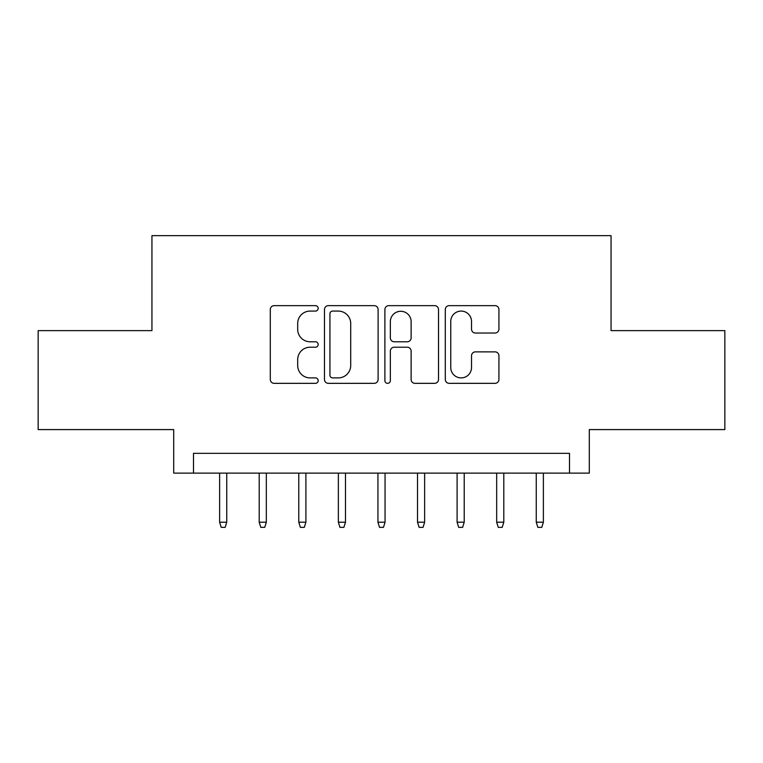 <?xml version="1.0" encoding="UTF-8"?>
<svg xmlns="http://www.w3.org/2000/svg" width="763" height="763" viewBox="0 0 763 763"><rect width="100%" height="100%" fill="white"/><g stroke="black" fill="none" stroke-linecap="round" stroke-linejoin="round"><path stroke-width="1.14" d="M318.171 308.366A2.718 2.718 0 0 0 315.453 305.648L274.175 305.648A3.882 3.882 0 0 0 270.293 309.53L270.293 379.459A3.882 3.882 0 0 0 274.175 383.341L315.453 383.341A2.718 2.718 0 0 0 318.171 380.623A2.718 2.718 0 0 0 315.453 377.904L310.112 377.904A12.427 12.427 0 0 1 297.684 365.477L297.684 359.64A12.427 12.427 0 0 1 310.112 347.213L315.453 347.213A2.718 2.718 0 0 0 318.171 344.494A2.718 2.718 0 0 0 315.453 341.776L310.112 341.776A12.427 12.427 0 0 1 297.684 329.339L297.684 323.512A12.427 12.427 0 0 1 310.112 311.085L315.453 311.085A2.718 2.718 0 0 0 318.171 308.366M495.034 333.03A3.882 3.882 0 0 0 498.926 329.149L498.926 309.53A3.882 3.882 0 0 0 495.034 305.648L449.197 305.648A3.882 3.882 0 0 0 445.306 309.53L445.306 379.459A3.882 3.882 0 0 0 449.197 383.341L495.034 383.341A3.882 3.882 0 0 0 498.926 379.459L498.926 355.758A3.882 3.882 0 0 0 495.034 351.877L475.416 351.877A3.882 3.882 0 0 0 471.534 355.758L471.534 367.508A10.396 10.396 0 0 1 461.138 377.904A10.396 10.396 0 0 1 450.752 367.508L450.752 321.471A10.396 10.396 0 0 1 461.138 311.085A10.396 10.396 0 0 1 471.534 321.471L471.534 329.149A3.882 3.882 0 0 0 475.416 333.03L495.034 333.03M569.503 473.127L589.294 473.127L589.294 429.588L724.85 429.588L724.85 330.637L611.058 330.637L611.058 235.653L151.942 235.653L151.942 330.637L38.15 330.637L38.15 429.588L173.706 429.588L173.706 473.127L569.503 473.127L569.503 453.336L193.497 453.336L193.497 473.127M378.105 309.53A3.882 3.882 0 0 0 374.213 305.648L328.376 305.648A3.882 3.882 0 0 0 324.485 309.53L324.485 379.459A3.882 3.882 0 0 0 328.376 383.341L374.213 383.341A3.882 3.882 0 0 0 378.105 379.459L378.105 309.53M388.787 305.648L434.624 305.648A3.882 3.882 0 0 1 438.515 309.53L438.515 379.459A3.882 3.882 0 0 1 434.624 383.341L415.005 383.341A3.882 3.882 0 0 1 411.123 379.459L411.123 351.094A3.882 3.882 0 0 0 407.242 347.213L394.223 347.213A3.882 3.882 0 0 0 390.341 351.094L390.341 380.623A2.718 2.718 0 0 1 387.623 383.341A2.718 2.718 0 0 1 384.895 380.623L384.895 309.53A3.882 3.882 0 0 1 388.787 305.648M332.649 311.085A2.718 2.718 0 0 0 329.931 313.803L329.931 375.186A2.718 2.718 0 0 0 332.649 377.904L338.276 377.904A12.427 12.427 0 0 0 350.713 365.477L350.713 323.512A12.427 12.427 0 0 0 338.276 311.085L332.649 311.085M411.123 321.671A10.396 10.396 0 0 0 400.728 311.275A10.396 10.396 0 0 0 390.341 321.671L390.341 337.885A3.882 3.882 0 0 0 394.223 341.776L407.242 341.776A3.882 3.882 0 0 0 411.123 337.885L411.123 321.671M226.745 522.207L225.161 527.347L221.203 527.347L219.62 522.207L226.745 522.207L226.745 473.127M219.62 522.207L219.62 473.127M266.325 522.207L264.742 527.347L260.784 527.347L259.201 522.207L266.325 522.207L266.325 473.127M259.201 522.207L259.201 473.127M305.906 522.207L304.323 527.347L300.364 527.347L298.781 522.207L305.906 522.207L305.906 473.127M298.781 522.207L298.781 473.127M345.486 522.207L343.903 527.347L339.945 527.347L338.362 522.207L345.486 522.207L345.486 473.127M338.362 522.207L338.362 473.127M385.057 522.207L383.474 527.347L379.526 527.347L377.943 522.207L385.057 522.207L385.057 473.127M377.943 522.207L377.943 473.127M424.638 522.207L423.055 527.347L419.097 527.347L417.514 522.207L424.638 522.207L424.638 473.127M417.514 522.207L417.514 473.127M464.219 522.207L462.636 527.347L458.677 527.347L457.094 522.207L464.219 522.207L464.219 473.127M457.094 522.207L457.094 473.127M503.799 522.207L502.216 527.347L498.258 527.347L496.675 522.207L503.799 522.207L503.799 473.127M496.675 522.207L496.675 473.127M543.38 522.207L541.797 527.347L537.839 527.347L536.255 522.207L543.38 522.207L543.38 473.127M536.255 522.207L536.255 473.127"/></g></svg>
